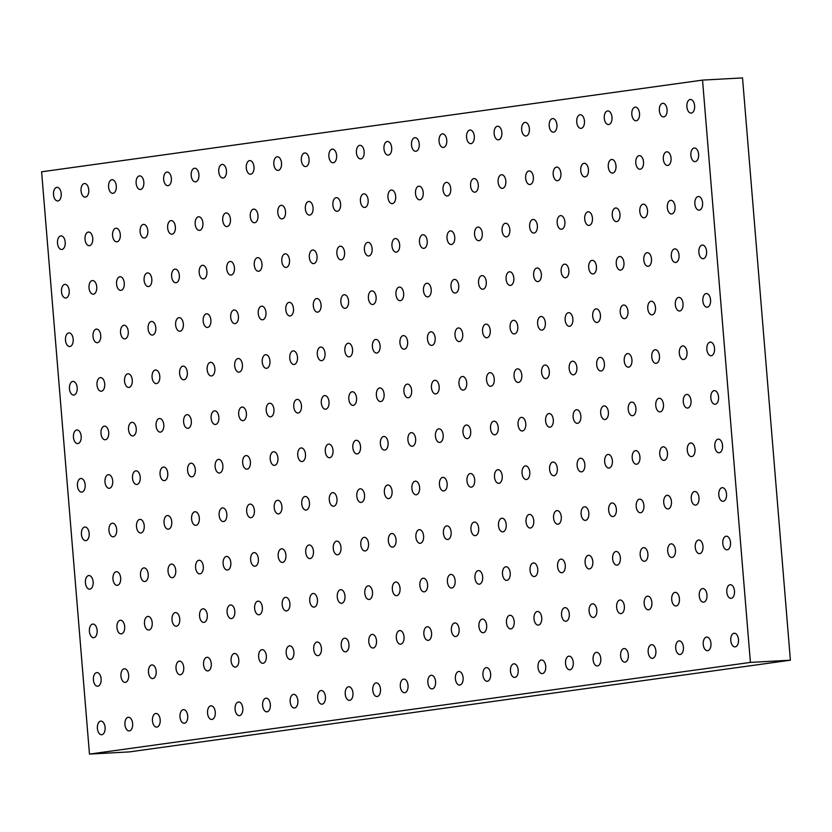 <?xml version="1.0" encoding="UTF-8"?>
<svg xmlns="http://www.w3.org/2000/svg" width="832" height="832" viewBox="0 0 832 832"><rect width="100%" height="100%" fill="white"/><g stroke="black" fill="none" stroke-linecap="round" stroke-linejoin="round"><path stroke-width="1.25" d="M738.494 639.527A6.822 3.879 86.8 0 1 735.01 646.87A6.822 3.879 86.8 0 1 730.756 640.276A6.822 3.879 86.8 0 1 734.261 633.246A6.822 3.879 86.8 0 1 738.494 639.527M710.954 643.344A6.822 3.879 86.8 0 1 707.47 650.686A6.822 3.879 86.8 0 1 703.217 644.093A6.822 3.879 86.8 0 1 706.722 637.073A6.822 3.879 86.8 0 1 710.954 643.344M683.415 647.161A6.822 3.879 86.8 0 1 679.942 654.514A6.822 3.879 86.8 0 1 675.688 647.91A6.822 3.879 86.8 0 1 679.182 640.89A6.822 3.879 86.8 0 1 683.415 647.161M655.876 650.988A6.822 3.879 86.8 0 1 652.402 658.33A6.822 3.879 86.8 0 1 648.149 651.737A6.822 3.879 86.8 0 1 651.643 644.706A6.822 3.879 86.8 0 1 655.876 650.988M628.337 654.805A6.822 3.879 86.8 0 1 624.863 662.147A6.822 3.879 86.8 0 1 620.61 655.554A6.822 3.879 86.8 0 1 624.104 648.534A6.822 3.879 86.8 0 1 628.337 654.805M600.798 658.622A6.822 3.879 86.8 0 1 597.324 665.974A6.822 3.879 86.8 0 1 593.07 659.37A6.822 3.879 86.8 0 1 596.565 652.35A6.822 3.879 86.8 0 1 600.798 658.622M573.258 662.449A6.822 3.879 86.8 0 1 569.785 669.791A6.822 3.879 86.8 0 1 565.531 663.198A6.822 3.879 86.8 0 1 569.026 656.167A6.822 3.879 86.8 0 1 573.258 662.449M545.719 666.266A6.822 3.879 86.8 0 1 542.246 673.608A6.822 3.879 86.8 0 1 537.992 667.014A6.822 3.879 86.8 0 1 541.486 659.994A6.822 3.879 86.8 0 1 545.719 666.266M518.18 670.082A6.822 3.879 86.8 0 1 514.706 677.435A6.822 3.879 86.8 0 1 510.453 670.831A6.822 3.879 86.8 0 1 513.947 663.811A6.822 3.879 86.8 0 1 518.18 670.082M490.641 673.91A6.822 3.879 86.8 0 1 487.167 681.252A6.822 3.879 86.8 0 1 482.914 674.658A6.822 3.879 86.8 0 1 486.418 667.628A6.822 3.879 86.8 0 1 490.641 673.91M463.102 677.726A6.822 3.879 86.8 0 1 459.628 685.069A6.822 3.879 86.8 0 1 455.374 678.475A6.822 3.879 86.8 0 1 458.879 671.455A6.822 3.879 86.8 0 1 463.102 677.726M435.573 681.543A6.822 3.879 86.8 0 1 432.089 688.896A6.822 3.879 86.8 0 1 427.835 682.292A6.822 3.879 86.8 0 1 431.34 675.272A6.822 3.879 86.8 0 1 435.573 681.543M408.034 685.37A6.822 3.879 86.8 0 1 404.55 692.713A6.822 3.879 86.8 0 1 400.296 686.119A6.822 3.879 86.8 0 1 403.801 679.089A6.822 3.879 86.8 0 1 408.034 685.37M380.494 689.187A6.822 3.879 86.8 0 1 377.01 696.53A6.822 3.879 86.8 0 1 372.757 689.936A6.822 3.879 86.8 0 1 376.262 682.916A6.822 3.879 86.8 0 1 380.494 689.187M352.955 693.004A6.822 3.879 86.8 0 1 349.471 700.357A6.822 3.879 86.8 0 1 345.218 693.753A6.822 3.879 86.8 0 1 348.722 686.733A6.822 3.879 86.8 0 1 352.955 693.004M325.416 696.831A6.822 3.879 86.8 0 1 321.932 704.174A6.822 3.879 86.8 0 1 317.678 697.58A6.822 3.879 86.8 0 1 321.183 690.55A6.822 3.879 86.8 0 1 325.416 696.831M297.877 700.648A6.822 3.879 86.8 0 1 294.393 707.99A6.822 3.879 86.8 0 1 290.139 701.397A6.822 3.879 86.8 0 1 293.644 694.377A6.822 3.879 86.8 0 1 297.877 700.648M270.338 704.465A6.822 3.879 86.8 0 1 266.854 711.818A6.822 3.879 86.8 0 1 262.6 705.214A6.822 3.879 86.8 0 1 266.105 698.194A6.822 3.879 86.8 0 1 270.338 704.465M242.798 708.292A6.822 3.879 86.8 0 1 239.314 715.634A6.822 3.879 86.8 0 1 235.061 709.041A6.822 3.879 86.8 0 1 238.566 702.01A6.822 3.879 86.8 0 1 242.798 708.292M215.259 712.109A6.822 3.879 86.8 0 1 211.775 719.451A6.822 3.879 86.8 0 1 207.522 712.858A6.822 3.879 86.8 0 1 211.026 705.827A6.822 3.879 86.8 0 1 215.259 712.109M187.72 715.926A6.822 3.879 86.8 0 1 184.236 723.278A6.822 3.879 86.8 0 1 179.982 716.674A6.822 3.879 86.8 0 1 183.487 709.654A6.822 3.879 86.8 0 1 187.72 715.926M160.181 719.753A6.822 3.879 86.8 0 1 156.697 727.095A6.822 3.879 86.8 0 1 152.443 720.502A6.822 3.879 86.8 0 1 155.948 713.471A6.822 3.879 86.8 0 1 160.181 719.753M132.642 723.57A6.822 3.879 86.8 0 1 129.168 730.912A6.822 3.879 86.8 0 1 124.914 724.318A6.822 3.879 86.8 0 1 128.409 717.288A6.822 3.879 86.8 0 1 132.642 723.57M105.102 727.386A6.822 3.879 86.8 0 1 101.629 734.739A6.822 3.879 86.8 0 1 97.375 728.135A6.822 3.879 86.8 0 1 100.87 721.115A6.822 3.879 86.8 0 1 105.102 727.386M734.5 591.001A6.822 3.879 86.8 0 1 731.026 598.343A6.822 3.879 86.8 0 1 726.773 591.75A6.822 3.879 86.8 0 1 730.267 584.719A6.822 3.879 86.8 0 1 734.5 591.001M706.961 594.818A6.822 3.879 86.8 0 1 703.487 602.17A6.822 3.879 86.8 0 1 699.234 595.566A6.822 3.879 86.8 0 1 702.738 588.546A6.822 3.879 86.8 0 1 706.961 594.818M679.422 598.645A6.822 3.879 86.8 0 1 675.948 605.987A6.822 3.879 86.8 0 1 671.694 599.394A6.822 3.879 86.8 0 1 675.199 592.363A6.822 3.879 86.8 0 1 679.422 598.645M651.893 602.462A6.822 3.879 86.8 0 1 648.409 609.804A6.822 3.879 86.8 0 1 644.155 603.21A6.822 3.879 86.8 0 1 647.66 596.18A6.822 3.879 86.8 0 1 651.893 602.462M624.354 606.278A6.822 3.879 86.8 0 1 620.87 613.631A6.822 3.879 86.8 0 1 616.616 607.027A6.822 3.879 86.8 0 1 620.121 600.007A6.822 3.879 86.8 0 1 624.354 606.278M596.814 610.106A6.822 3.879 86.8 0 1 593.33 617.448A6.822 3.879 86.8 0 1 589.077 610.854A6.822 3.879 86.8 0 1 592.582 603.824A6.822 3.879 86.8 0 1 596.814 610.106M569.275 613.922A6.822 3.879 86.8 0 1 565.791 621.265A6.822 3.879 86.8 0 1 561.538 614.671A6.822 3.879 86.8 0 1 565.042 607.641A6.822 3.879 86.8 0 1 569.275 613.922M541.736 617.739A6.822 3.879 86.8 0 1 538.252 625.092A6.822 3.879 86.8 0 1 533.998 618.488A6.822 3.879 86.8 0 1 537.503 611.468A6.822 3.879 86.8 0 1 541.736 617.739M514.197 621.566A6.822 3.879 86.8 0 1 510.713 628.909A6.822 3.879 86.8 0 1 506.459 622.315A6.822 3.879 86.8 0 1 509.964 615.285A6.822 3.879 86.8 0 1 514.197 621.566M486.658 625.383A6.822 3.879 86.8 0 1 483.174 632.726A6.822 3.879 86.8 0 1 478.92 626.132A6.822 3.879 86.8 0 1 482.425 619.102A6.822 3.879 86.8 0 1 486.658 625.383M459.118 629.2A6.822 3.879 86.8 0 1 455.634 636.553A6.822 3.879 86.8 0 1 451.381 629.949A6.822 3.879 86.8 0 1 454.886 622.929A6.822 3.879 86.8 0 1 459.118 629.2M431.579 633.027A6.822 3.879 86.8 0 1 428.095 640.37A6.822 3.879 86.8 0 1 423.842 633.776A6.822 3.879 86.8 0 1 427.346 626.746A6.822 3.879 86.8 0 1 431.579 633.027M404.04 636.844A6.822 3.879 86.8 0 1 400.556 644.186A6.822 3.879 86.8 0 1 396.302 637.593A6.822 3.879 86.8 0 1 399.807 630.562A6.822 3.879 86.8 0 1 404.04 636.844M376.501 640.661A6.822 3.879 86.8 0 1 373.017 648.014A6.822 3.879 86.8 0 1 368.763 641.41A6.822 3.879 86.8 0 1 372.268 634.39A6.822 3.879 86.8 0 1 376.501 640.661M348.962 644.478A6.822 3.879 86.8 0 1 345.488 651.83A6.822 3.879 86.8 0 1 341.234 645.237A6.822 3.879 86.8 0 1 344.729 638.206A6.822 3.879 86.8 0 1 348.962 644.478M321.422 648.305A6.822 3.879 86.8 0 1 317.949 655.647A6.822 3.879 86.8 0 1 313.695 649.054A6.822 3.879 86.8 0 1 317.19 642.023A6.822 3.879 86.8 0 1 321.422 648.305M293.883 652.122A6.822 3.879 86.8 0 1 290.41 659.464A6.822 3.879 86.8 0 1 286.156 652.87A6.822 3.879 86.8 0 1 289.65 645.85A6.822 3.879 86.8 0 1 293.883 652.122M266.344 655.938A6.822 3.879 86.8 0 1 262.87 663.291A6.822 3.879 86.8 0 1 258.617 656.687A6.822 3.879 86.8 0 1 262.111 649.667A6.822 3.879 86.8 0 1 266.344 655.938M238.805 659.766A6.822 3.879 86.8 0 1 235.331 667.108A6.822 3.879 86.8 0 1 231.078 660.514A6.822 3.879 86.8 0 1 234.572 653.484A6.822 3.879 86.8 0 1 238.805 659.766M211.266 663.582A6.822 3.879 86.8 0 1 207.792 670.925A6.822 3.879 86.8 0 1 203.538 664.331A6.822 3.879 86.8 0 1 207.033 657.311A6.822 3.879 86.8 0 1 211.266 663.582M183.726 667.399A6.822 3.879 86.8 0 1 180.253 674.752A6.822 3.879 86.8 0 1 175.999 668.148A6.822 3.879 86.8 0 1 179.494 661.128A6.822 3.879 86.8 0 1 183.726 667.399M156.187 671.226A6.822 3.879 86.8 0 1 152.714 678.569A6.822 3.879 86.8 0 1 148.46 671.975A6.822 3.879 86.8 0 1 151.965 664.945A6.822 3.879 86.8 0 1 156.187 671.226M128.648 675.043A6.822 3.879 86.8 0 1 125.174 682.386A6.822 3.879 86.8 0 1 120.921 675.792A6.822 3.879 86.8 0 1 124.426 668.772A6.822 3.879 86.8 0 1 128.648 675.043M101.119 678.86A6.822 3.879 86.8 0 1 97.635 686.213A6.822 3.879 86.8 0 1 93.382 679.609A6.822 3.879 86.8 0 1 96.886 672.589A6.822 3.879 86.8 0 1 101.119 678.86M730.517 542.474A6.822 3.879 86.8 0 1 727.033 549.817A6.822 3.879 86.8 0 1 722.779 543.223A6.822 3.879 86.8 0 1 726.284 536.203A6.822 3.879 86.8 0 1 730.517 542.474M702.978 546.291A6.822 3.879 86.8 0 1 699.494 553.644A6.822 3.879 86.8 0 1 695.24 547.04A6.822 3.879 86.8 0 1 698.745 540.02A6.822 3.879 86.8 0 1 702.978 546.291M675.438 550.118A6.822 3.879 86.8 0 1 671.954 557.461A6.822 3.879 86.8 0 1 667.701 550.867A6.822 3.879 86.8 0 1 671.206 543.837A6.822 3.879 86.8 0 1 675.438 550.118M647.899 553.935A6.822 3.879 86.8 0 1 644.415 561.278A6.822 3.879 86.8 0 1 640.162 554.684A6.822 3.879 86.8 0 1 643.666 547.664A6.822 3.879 86.8 0 1 647.899 553.935M620.36 557.752A6.822 3.879 86.8 0 1 616.876 565.105A6.822 3.879 86.8 0 1 612.622 558.501A6.822 3.879 86.8 0 1 616.127 551.481A6.822 3.879 86.8 0 1 620.36 557.752M592.821 561.579A6.822 3.879 86.8 0 1 589.337 568.922A6.822 3.879 86.8 0 1 585.083 562.328A6.822 3.879 86.8 0 1 588.588 555.298A6.822 3.879 86.8 0 1 592.821 561.579M565.282 565.396A6.822 3.879 86.8 0 1 561.808 572.738A6.822 3.879 86.8 0 1 557.554 566.145A6.822 3.879 86.8 0 1 561.049 559.125A6.822 3.879 86.8 0 1 565.282 565.396M537.742 569.213A6.822 3.879 86.8 0 1 534.269 576.566A6.822 3.879 86.8 0 1 530.015 569.962A6.822 3.879 86.8 0 1 533.51 562.942A6.822 3.879 86.8 0 1 537.742 569.213M510.203 573.04A6.822 3.879 86.8 0 1 506.73 580.382A6.822 3.879 86.8 0 1 502.476 573.789A6.822 3.879 86.8 0 1 505.97 566.758A6.822 3.879 86.8 0 1 510.203 573.04M482.664 576.857A6.822 3.879 86.8 0 1 479.19 584.199A6.822 3.879 86.8 0 1 474.937 577.606A6.822 3.879 86.8 0 1 478.431 570.586A6.822 3.879 86.8 0 1 482.664 576.857M455.125 580.674A6.822 3.879 86.8 0 1 451.651 588.026A6.822 3.879 86.8 0 1 447.398 581.422A6.822 3.879 86.8 0 1 450.892 574.402A6.822 3.879 86.8 0 1 455.125 580.674M427.586 584.501A6.822 3.879 86.8 0 1 424.112 591.843A6.822 3.879 86.8 0 1 419.858 585.25A6.822 3.879 86.8 0 1 423.353 578.219A6.822 3.879 86.8 0 1 427.586 584.501M400.046 588.318A6.822 3.879 86.8 0 1 396.573 595.66A6.822 3.879 86.8 0 1 392.319 589.066A6.822 3.879 86.8 0 1 395.814 582.036A6.822 3.879 86.8 0 1 400.046 588.318M372.507 592.134A6.822 3.879 86.8 0 1 369.034 599.487A6.822 3.879 86.8 0 1 364.78 592.883A6.822 3.879 86.8 0 1 368.285 585.863A6.822 3.879 86.8 0 1 372.507 592.134M344.968 595.962A6.822 3.879 86.8 0 1 341.494 603.304A6.822 3.879 86.8 0 1 337.241 596.71A6.822 3.879 86.8 0 1 340.746 589.68A6.822 3.879 86.8 0 1 344.968 595.962M317.439 599.778A6.822 3.879 86.8 0 1 313.955 607.121A6.822 3.879 86.8 0 1 309.702 600.527A6.822 3.879 86.8 0 1 313.206 593.497A6.822 3.879 86.8 0 1 317.439 599.778M289.9 603.595A6.822 3.879 86.8 0 1 286.416 610.948A6.822 3.879 86.8 0 1 282.162 604.344A6.822 3.879 86.8 0 1 285.667 597.324A6.822 3.879 86.8 0 1 289.9 603.595M262.361 607.422A6.822 3.879 86.8 0 1 258.877 614.765A6.822 3.879 86.8 0 1 254.623 608.171A6.822 3.879 86.8 0 1 258.128 601.141A6.822 3.879 86.8 0 1 262.361 607.422M234.822 611.239A6.822 3.879 86.8 0 1 231.338 618.582A6.822 3.879 86.8 0 1 227.084 611.988A6.822 3.879 86.8 0 1 230.589 604.958A6.822 3.879 86.8 0 1 234.822 611.239M207.282 615.056A6.822 3.879 86.8 0 1 203.798 622.409A6.822 3.879 86.8 0 1 199.545 615.805A6.822 3.879 86.8 0 1 203.05 608.785A6.822 3.879 86.8 0 1 207.282 615.056M179.743 618.883A6.822 3.879 86.8 0 1 176.259 626.226A6.822 3.879 86.8 0 1 172.006 619.632A6.822 3.879 86.8 0 1 175.51 612.602A6.822 3.879 86.8 0 1 179.743 618.883M152.204 622.7A6.822 3.879 86.8 0 1 148.72 630.042A6.822 3.879 86.8 0 1 144.466 623.449A6.822 3.879 86.8 0 1 147.971 616.418A6.822 3.879 86.8 0 1 152.204 622.7M124.665 626.517A6.822 3.879 86.8 0 1 121.181 633.87A6.822 3.879 86.8 0 1 116.927 627.266A6.822 3.879 86.8 0 1 120.432 620.246A6.822 3.879 86.8 0 1 124.665 626.517M97.126 630.344A6.822 3.879 86.8 0 1 93.642 637.686A6.822 3.879 86.8 0 1 89.388 631.093A6.822 3.879 86.8 0 1 92.893 624.062A6.822 3.879 86.8 0 1 97.126 630.344M726.523 493.948A6.822 3.879 86.8 0 1 723.05 501.301A6.822 3.879 86.8 0 1 718.796 494.697A6.822 3.879 86.8 0 1 722.29 487.677A6.822 3.879 86.8 0 1 726.523 493.948M698.984 497.775A6.822 3.879 86.8 0 1 695.51 505.118A6.822 3.879 86.8 0 1 691.257 498.524A6.822 3.879 86.8 0 1 694.751 491.494A6.822 3.879 86.8 0 1 698.984 497.775M671.445 501.592A6.822 3.879 86.8 0 1 667.971 508.934A6.822 3.879 86.8 0 1 663.718 502.341A6.822 3.879 86.8 0 1 667.212 495.31A6.822 3.879 86.8 0 1 671.445 501.592M643.906 505.409A6.822 3.879 86.8 0 1 640.432 512.762A6.822 3.879 86.8 0 1 636.178 506.158A6.822 3.879 86.8 0 1 639.673 499.138A6.822 3.879 86.8 0 1 643.906 505.409M616.366 509.236A6.822 3.879 86.8 0 1 612.893 516.578A6.822 3.879 86.8 0 1 608.639 509.985A6.822 3.879 86.8 0 1 612.134 502.954A6.822 3.879 86.8 0 1 616.366 509.236M588.827 513.053A6.822 3.879 86.8 0 1 585.354 520.395A6.822 3.879 86.8 0 1 581.1 513.802A6.822 3.879 86.8 0 1 584.605 506.771A6.822 3.879 86.8 0 1 588.827 513.053M561.288 516.87A6.822 3.879 86.8 0 1 557.814 524.222A6.822 3.879 86.8 0 1 553.561 517.618A6.822 3.879 86.8 0 1 557.066 510.598A6.822 3.879 86.8 0 1 561.288 516.87M533.759 520.686A6.822 3.879 86.8 0 1 530.275 528.039A6.822 3.879 86.8 0 1 526.022 521.446A6.822 3.879 86.8 0 1 529.526 514.415A6.822 3.879 86.8 0 1 533.759 520.686M506.22 524.514A6.822 3.879 86.8 0 1 502.736 531.856A6.822 3.879 86.8 0 1 498.482 525.262A6.822 3.879 86.8 0 1 501.987 518.232A6.822 3.879 86.8 0 1 506.22 524.514M478.681 528.33A6.822 3.879 86.8 0 1 475.197 535.673A6.822 3.879 86.8 0 1 470.943 529.079A6.822 3.879 86.8 0 1 474.448 522.059A6.822 3.879 86.8 0 1 478.681 528.33M451.142 532.147A6.822 3.879 86.8 0 1 447.658 539.5A6.822 3.879 86.8 0 1 443.404 532.896A6.822 3.879 86.8 0 1 446.909 525.876A6.822 3.879 86.8 0 1 451.142 532.147M423.602 535.974A6.822 3.879 86.8 0 1 420.118 543.317A6.822 3.879 86.8 0 1 415.865 536.723A6.822 3.879 86.8 0 1 419.37 529.693A6.822 3.879 86.8 0 1 423.602 535.974M396.063 539.791A6.822 3.879 86.8 0 1 392.579 547.134A6.822 3.879 86.8 0 1 388.326 540.54A6.822 3.879 86.8 0 1 391.83 533.52A6.822 3.879 86.8 0 1 396.063 539.791M368.524 543.608A6.822 3.879 86.8 0 1 365.04 550.961A6.822 3.879 86.8 0 1 360.786 544.357A6.822 3.879 86.8 0 1 364.291 537.337A6.822 3.879 86.8 0 1 368.524 543.608M340.985 547.435A6.822 3.879 86.8 0 1 337.501 554.778A6.822 3.879 86.8 0 1 333.247 548.184A6.822 3.879 86.8 0 1 336.752 541.154A6.822 3.879 86.8 0 1 340.985 547.435M313.446 551.252A6.822 3.879 86.8 0 1 309.962 558.594A6.822 3.879 86.8 0 1 305.708 552.001A6.822 3.879 86.8 0 1 309.213 544.981A6.822 3.879 86.8 0 1 313.446 551.252M285.906 555.069A6.822 3.879 86.8 0 1 282.422 562.422A6.822 3.879 86.8 0 1 278.169 555.818A6.822 3.879 86.8 0 1 281.674 548.798A6.822 3.879 86.8 0 1 285.906 555.069M258.367 558.896A6.822 3.879 86.8 0 1 254.883 566.238A6.822 3.879 86.8 0 1 250.63 559.645A6.822 3.879 86.8 0 1 254.134 552.614A6.822 3.879 86.8 0 1 258.367 558.896M230.828 562.713A6.822 3.879 86.8 0 1 227.354 570.055A6.822 3.879 86.8 0 1 223.101 563.462A6.822 3.879 86.8 0 1 226.595 556.442A6.822 3.879 86.8 0 1 230.828 562.713M203.289 566.53A6.822 3.879 86.8 0 1 199.815 573.882A6.822 3.879 86.8 0 1 195.562 567.278A6.822 3.879 86.8 0 1 199.056 560.258A6.822 3.879 86.8 0 1 203.289 566.53M175.75 570.357A6.822 3.879 86.8 0 1 172.276 577.699A6.822 3.879 86.8 0 1 168.022 571.106A6.822 3.879 86.8 0 1 171.517 564.075A6.822 3.879 86.8 0 1 175.75 570.357M148.21 574.174A6.822 3.879 86.8 0 1 144.737 581.516A6.822 3.879 86.8 0 1 140.483 574.922A6.822 3.879 86.8 0 1 143.978 567.902A6.822 3.879 86.8 0 1 148.21 574.174M120.671 577.99A6.822 3.879 86.8 0 1 117.198 585.343A6.822 3.879 86.8 0 1 112.944 578.739A6.822 3.879 86.8 0 1 116.438 571.719A6.822 3.879 86.8 0 1 120.671 577.99M93.132 581.818A6.822 3.879 86.8 0 1 89.658 589.16A6.822 3.879 86.8 0 1 85.405 582.566A6.822 3.879 86.8 0 1 88.899 575.536A6.822 3.879 86.8 0 1 93.132 581.818M722.54 445.422A6.822 3.879 86.8 0 1 719.056 452.774A6.822 3.879 86.8 0 1 714.802 446.17A6.822 3.879 86.8 0 1 718.307 439.15A6.822 3.879 86.8 0 1 722.54 445.422M695.001 449.249A6.822 3.879 86.8 0 1 691.517 456.591A6.822 3.879 86.8 0 1 687.263 449.998A6.822 3.879 86.8 0 1 690.768 442.967A6.822 3.879 86.8 0 1 695.001 449.249M667.462 453.066A6.822 3.879 86.8 0 1 663.978 460.408A6.822 3.879 86.8 0 1 659.724 453.814A6.822 3.879 86.8 0 1 663.229 446.794A6.822 3.879 86.8 0 1 667.462 453.066M639.922 456.882A6.822 3.879 86.8 0 1 636.438 464.235A6.822 3.879 86.8 0 1 632.185 457.631A6.822 3.879 86.8 0 1 635.69 450.611A6.822 3.879 86.8 0 1 639.922 456.882M612.383 460.71A6.822 3.879 86.8 0 1 608.899 468.052A6.822 3.879 86.8 0 1 604.646 461.458A6.822 3.879 86.8 0 1 608.15 454.428A6.822 3.879 86.8 0 1 612.383 460.71M584.844 464.526A6.822 3.879 86.8 0 1 581.36 471.869A6.822 3.879 86.8 0 1 577.106 465.275A6.822 3.879 86.8 0 1 580.611 458.245A6.822 3.879 86.8 0 1 584.844 464.526M557.305 468.343A6.822 3.879 86.8 0 1 553.821 475.696A6.822 3.879 86.8 0 1 549.567 469.092A6.822 3.879 86.8 0 1 553.072 462.072A6.822 3.879 86.8 0 1 557.305 468.343M529.766 472.17A6.822 3.879 86.8 0 1 526.282 479.513A6.822 3.879 86.8 0 1 522.028 472.919A6.822 3.879 86.8 0 1 525.533 465.889A6.822 3.879 86.8 0 1 529.766 472.17M502.226 475.987A6.822 3.879 86.8 0 1 498.742 483.33A6.822 3.879 86.8 0 1 494.489 476.736A6.822 3.879 86.8 0 1 497.994 469.706A6.822 3.879 86.8 0 1 502.226 475.987M474.687 479.804A6.822 3.879 86.8 0 1 471.203 487.157A6.822 3.879 86.8 0 1 466.95 480.553A6.822 3.879 86.8 0 1 470.454 473.533A6.822 3.879 86.8 0 1 474.687 479.804M447.148 483.631A6.822 3.879 86.8 0 1 443.674 490.974A6.822 3.879 86.8 0 1 439.421 484.38A6.822 3.879 86.8 0 1 442.915 477.35A6.822 3.879 86.8 0 1 447.148 483.631M419.609 487.448A6.822 3.879 86.8 0 1 416.135 494.79A6.822 3.879 86.8 0 1 411.882 488.197A6.822 3.879 86.8 0 1 415.376 481.166A6.822 3.879 86.8 0 1 419.609 487.448M392.07 491.265A6.822 3.879 86.8 0 1 388.596 498.618A6.822 3.879 86.8 0 1 384.342 492.014A6.822 3.879 86.8 0 1 387.837 484.994A6.822 3.879 86.8 0 1 392.07 491.265M364.53 495.092A6.822 3.879 86.8 0 1 361.057 502.434A6.822 3.879 86.8 0 1 356.803 495.841A6.822 3.879 86.8 0 1 360.298 488.81A6.822 3.879 86.8 0 1 364.53 495.092M336.991 498.909A6.822 3.879 86.8 0 1 333.518 506.251A6.822 3.879 86.8 0 1 329.264 499.658A6.822 3.879 86.8 0 1 332.758 492.627A6.822 3.879 86.8 0 1 336.991 498.909M309.452 502.726A6.822 3.879 86.8 0 1 305.978 510.078A6.822 3.879 86.8 0 1 301.725 503.474A6.822 3.879 86.8 0 1 305.219 496.454A6.822 3.879 86.8 0 1 309.452 502.726M281.913 506.553A6.822 3.879 86.8 0 1 278.439 513.895A6.822 3.879 86.8 0 1 274.186 507.302A6.822 3.879 86.8 0 1 277.68 500.271A6.822 3.879 86.8 0 1 281.913 506.553M254.374 510.37A6.822 3.879 86.8 0 1 250.9 517.712A6.822 3.879 86.8 0 1 246.646 511.118A6.822 3.879 86.8 0 1 250.151 504.088A6.822 3.879 86.8 0 1 254.374 510.37M226.834 514.186A6.822 3.879 86.8 0 1 223.361 521.539A6.822 3.879 86.8 0 1 219.107 514.935A6.822 3.879 86.8 0 1 222.612 507.915A6.822 3.879 86.8 0 1 226.834 514.186M199.306 518.014A6.822 3.879 86.8 0 1 195.822 525.356A6.822 3.879 86.8 0 1 191.568 518.762A6.822 3.879 86.8 0 1 195.073 511.732A6.822 3.879 86.8 0 1 199.306 518.014M171.766 521.83A6.822 3.879 86.8 0 1 168.282 529.173A6.822 3.879 86.8 0 1 164.029 522.579A6.822 3.879 86.8 0 1 167.534 515.549A6.822 3.879 86.8 0 1 171.766 521.83M144.227 525.647A6.822 3.879 86.8 0 1 140.743 533A6.822 3.879 86.8 0 1 136.49 526.396A6.822 3.879 86.8 0 1 139.994 519.376A6.822 3.879 86.8 0 1 144.227 525.647M116.688 529.474A6.822 3.879 86.8 0 1 113.204 536.817A6.822 3.879 86.8 0 1 108.95 530.223A6.822 3.879 86.8 0 1 112.455 523.193A6.822 3.879 86.8 0 1 116.688 529.474M89.149 533.291A6.822 3.879 86.8 0 1 85.665 540.634A6.822 3.879 86.8 0 1 81.411 534.04A6.822 3.879 86.8 0 1 84.916 527.01A6.822 3.879 86.8 0 1 89.149 533.291M718.546 396.895A6.822 3.879 86.8 0 1 715.062 404.248A6.822 3.879 86.8 0 1 710.809 397.654A6.822 3.879 86.8 0 1 714.314 390.624A6.822 3.879 86.8 0 1 718.546 396.895M691.007 400.722A6.822 3.879 86.8 0 1 687.523 408.065A6.822 3.879 86.8 0 1 683.27 401.471A6.822 3.879 86.8 0 1 686.774 394.441A6.822 3.879 86.8 0 1 691.007 400.722M663.468 404.539A6.822 3.879 86.8 0 1 659.994 411.882A6.822 3.879 86.8 0 1 655.741 405.288A6.822 3.879 86.8 0 1 659.235 398.268A6.822 3.879 86.8 0 1 663.468 404.539M635.929 408.356A6.822 3.879 86.8 0 1 632.455 415.709A6.822 3.879 86.8 0 1 628.202 409.105A6.822 3.879 86.8 0 1 631.696 402.085A6.822 3.879 86.8 0 1 635.929 408.356M608.39 412.183A6.822 3.879 86.8 0 1 604.916 419.526A6.822 3.879 86.8 0 1 600.662 412.932A6.822 3.879 86.8 0 1 604.157 405.902A6.822 3.879 86.8 0 1 608.39 412.183M580.85 416A6.822 3.879 86.8 0 1 577.377 423.342A6.822 3.879 86.8 0 1 573.123 416.749A6.822 3.879 86.8 0 1 576.618 409.729A6.822 3.879 86.8 0 1 580.85 416M553.311 419.817A6.822 3.879 86.8 0 1 549.838 427.17A6.822 3.879 86.8 0 1 545.584 420.566A6.822 3.879 86.8 0 1 549.078 413.546A6.822 3.879 86.8 0 1 553.311 419.817M525.772 423.644A6.822 3.879 86.8 0 1 522.298 430.986A6.822 3.879 86.8 0 1 518.045 424.393A6.822 3.879 86.8 0 1 521.539 417.362A6.822 3.879 86.8 0 1 525.772 423.644M498.233 427.461A6.822 3.879 86.8 0 1 494.759 434.803A6.822 3.879 86.8 0 1 490.506 428.21A6.822 3.879 86.8 0 1 494 421.19A6.822 3.879 86.8 0 1 498.233 427.461M470.694 431.278A6.822 3.879 86.8 0 1 467.22 438.63A6.822 3.879 86.8 0 1 462.966 432.026A6.822 3.879 86.8 0 1 466.471 425.006A6.822 3.879 86.8 0 1 470.694 431.278M443.154 435.105A6.822 3.879 86.8 0 1 439.681 442.447A6.822 3.879 86.8 0 1 435.427 435.854A6.822 3.879 86.8 0 1 438.932 428.823A6.822 3.879 86.8 0 1 443.154 435.105M415.626 438.922A6.822 3.879 86.8 0 1 412.142 446.264A6.822 3.879 86.8 0 1 407.888 439.67A6.822 3.879 86.8 0 1 411.393 432.65A6.822 3.879 86.8 0 1 415.626 438.922M388.086 442.738A6.822 3.879 86.8 0 1 384.602 450.091A6.822 3.879 86.8 0 1 380.349 443.487A6.822 3.879 86.8 0 1 383.854 436.467A6.822 3.879 86.8 0 1 388.086 442.738M360.547 446.566A6.822 3.879 86.8 0 1 357.063 453.908A6.822 3.879 86.8 0 1 352.81 447.314A6.822 3.879 86.8 0 1 356.314 440.284A6.822 3.879 86.8 0 1 360.547 446.566M333.008 450.382A6.822 3.879 86.8 0 1 329.524 457.725A6.822 3.879 86.8 0 1 325.27 451.131A6.822 3.879 86.8 0 1 328.775 444.111A6.822 3.879 86.8 0 1 333.008 450.382M305.469 454.199A6.822 3.879 86.8 0 1 301.985 461.552A6.822 3.879 86.8 0 1 297.731 454.948A6.822 3.879 86.8 0 1 301.236 447.928A6.822 3.879 86.8 0 1 305.469 454.199M277.93 458.026A6.822 3.879 86.8 0 1 274.446 465.369A6.822 3.879 86.8 0 1 270.192 458.775A6.822 3.879 86.8 0 1 273.697 451.745A6.822 3.879 86.8 0 1 277.93 458.026M250.39 461.843A6.822 3.879 86.8 0 1 246.906 469.186A6.822 3.879 86.8 0 1 242.653 462.592A6.822 3.879 86.8 0 1 246.158 455.572A6.822 3.879 86.8 0 1 250.39 461.843M222.851 465.66A6.822 3.879 86.8 0 1 219.367 473.013A6.822 3.879 86.8 0 1 215.114 466.409A6.822 3.879 86.8 0 1 218.618 459.389A6.822 3.879 86.8 0 1 222.851 465.66M195.312 469.487A6.822 3.879 86.8 0 1 191.828 476.83A6.822 3.879 86.8 0 1 187.574 470.236A6.822 3.879 86.8 0 1 191.079 463.206A6.822 3.879 86.8 0 1 195.312 469.487M167.773 473.304A6.822 3.879 86.8 0 1 164.289 480.646A6.822 3.879 86.8 0 1 160.035 474.053A6.822 3.879 86.8 0 1 163.54 467.033A6.822 3.879 86.8 0 1 167.773 473.304M140.234 477.121A6.822 3.879 86.8 0 1 136.75 484.474A6.822 3.879 86.8 0 1 132.496 477.87A6.822 3.879 86.8 0 1 136.001 470.85A6.822 3.879 86.8 0 1 140.234 477.121M112.694 480.948A6.822 3.879 86.8 0 1 109.221 488.29A6.822 3.879 86.8 0 1 104.967 481.697A6.822 3.879 86.8 0 1 108.462 474.666A6.822 3.879 86.8 0 1 112.694 480.948M85.155 484.765A6.822 3.879 86.8 0 1 81.682 492.107A6.822 3.879 86.8 0 1 77.428 485.514A6.822 3.879 86.8 0 1 80.922 478.483A6.822 3.879 86.8 0 1 85.155 484.765M714.553 348.379A6.822 3.879 86.8 0 1 711.079 355.722A6.822 3.879 86.8 0 1 706.826 349.128A6.822 3.879 86.8 0 1 710.32 342.098A6.822 3.879 86.8 0 1 714.553 348.379M687.014 352.196A6.822 3.879 86.8 0 1 683.54 359.538A6.822 3.879 86.8 0 1 679.286 352.945A6.822 3.879 86.8 0 1 682.781 345.914A6.822 3.879 86.8 0 1 687.014 352.196M659.474 356.013A6.822 3.879 86.8 0 1 656.001 363.366A6.822 3.879 86.8 0 1 651.747 356.762A6.822 3.879 86.8 0 1 655.252 349.742A6.822 3.879 86.8 0 1 659.474 356.013M631.935 359.84A6.822 3.879 86.8 0 1 628.462 367.182A6.822 3.879 86.8 0 1 624.208 360.589A6.822 3.879 86.8 0 1 627.713 353.558A6.822 3.879 86.8 0 1 631.935 359.84M604.406 363.657A6.822 3.879 86.8 0 1 600.922 370.999A6.822 3.879 86.8 0 1 596.669 364.406A6.822 3.879 86.8 0 1 600.174 357.375A6.822 3.879 86.8 0 1 604.406 363.657M576.867 367.474A6.822 3.879 86.8 0 1 573.383 374.826A6.822 3.879 86.8 0 1 569.13 368.222A6.822 3.879 86.8 0 1 572.634 361.202A6.822 3.879 86.8 0 1 576.867 367.474M549.328 371.301A6.822 3.879 86.8 0 1 545.844 378.643A6.822 3.879 86.8 0 1 541.59 372.05A6.822 3.879 86.8 0 1 545.095 365.019A6.822 3.879 86.8 0 1 549.328 371.301M521.789 375.118A6.822 3.879 86.8 0 1 518.305 382.46A6.822 3.879 86.8 0 1 514.051 375.866A6.822 3.879 86.8 0 1 517.556 368.836A6.822 3.879 86.8 0 1 521.789 375.118M494.25 378.934A6.822 3.879 86.8 0 1 490.766 386.287A6.822 3.879 86.8 0 1 486.512 379.683A6.822 3.879 86.8 0 1 490.017 372.663A6.822 3.879 86.8 0 1 494.25 378.934M466.71 382.762A6.822 3.879 86.8 0 1 463.226 390.104A6.822 3.879 86.8 0 1 458.973 383.51A6.822 3.879 86.8 0 1 462.478 376.48A6.822 3.879 86.8 0 1 466.71 382.762M439.171 386.578A6.822 3.879 86.8 0 1 435.687 393.921A6.822 3.879 86.8 0 1 431.434 387.327A6.822 3.879 86.8 0 1 434.938 380.297A6.822 3.879 86.8 0 1 439.171 386.578M411.632 390.395A6.822 3.879 86.8 0 1 408.148 397.748A6.822 3.879 86.8 0 1 403.894 391.144A6.822 3.879 86.8 0 1 407.399 384.124A6.822 3.879 86.8 0 1 411.632 390.395M384.093 394.222A6.822 3.879 86.8 0 1 380.609 401.565A6.822 3.879 86.8 0 1 376.355 394.971A6.822 3.879 86.8 0 1 379.86 387.941A6.822 3.879 86.8 0 1 384.093 394.222M356.554 398.039A6.822 3.879 86.8 0 1 353.07 405.382A6.822 3.879 86.8 0 1 348.816 398.788A6.822 3.879 86.8 0 1 352.321 391.758A6.822 3.879 86.8 0 1 356.554 398.039M329.014 401.856A6.822 3.879 86.8 0 1 325.541 409.209A6.822 3.879 86.8 0 1 321.287 402.605A6.822 3.879 86.8 0 1 324.782 395.585A6.822 3.879 86.8 0 1 329.014 401.856M301.475 405.683A6.822 3.879 86.8 0 1 298.002 413.026A6.822 3.879 86.8 0 1 293.748 406.432A6.822 3.879 86.8 0 1 297.242 399.402A6.822 3.879 86.8 0 1 301.475 405.683M273.936 409.5A6.822 3.879 86.8 0 1 270.462 416.842A6.822 3.879 86.8 0 1 266.209 410.249A6.822 3.879 86.8 0 1 269.703 403.218A6.822 3.879 86.8 0 1 273.936 409.5M246.397 413.317A6.822 3.879 86.8 0 1 242.923 420.67A6.822 3.879 86.8 0 1 238.67 414.066A6.822 3.879 86.8 0 1 242.164 407.046A6.822 3.879 86.8 0 1 246.397 413.317M218.858 417.134A6.822 3.879 86.8 0 1 215.384 424.486A6.822 3.879 86.8 0 1 211.13 417.893A6.822 3.879 86.8 0 1 214.625 410.862A6.822 3.879 86.8 0 1 218.858 417.134M191.318 420.961A6.822 3.879 86.8 0 1 187.845 428.303A6.822 3.879 86.8 0 1 183.591 421.71A6.822 3.879 86.8 0 1 187.086 414.679A6.822 3.879 86.8 0 1 191.318 420.961M163.779 424.778A6.822 3.879 86.8 0 1 160.306 432.12A6.822 3.879 86.8 0 1 156.052 425.526A6.822 3.879 86.8 0 1 159.546 418.506A6.822 3.879 86.8 0 1 163.779 424.778M136.24 428.594A6.822 3.879 86.8 0 1 132.766 435.947A6.822 3.879 86.8 0 1 128.513 429.354A6.822 3.879 86.8 0 1 132.018 422.323A6.822 3.879 86.8 0 1 136.24 428.594M108.701 432.422A6.822 3.879 86.8 0 1 105.227 439.764A6.822 3.879 86.8 0 1 100.974 433.17A6.822 3.879 86.8 0 1 104.478 426.14A6.822 3.879 86.8 0 1 108.701 432.422M81.172 436.238A6.822 3.879 86.8 0 1 77.688 443.581A6.822 3.879 86.8 0 1 73.434 436.987A6.822 3.879 86.8 0 1 76.939 429.967A6.822 3.879 86.8 0 1 81.172 436.238M710.57 299.853A6.822 3.879 86.8 0 1 707.086 307.195A6.822 3.879 86.8 0 1 702.832 300.602A6.822 3.879 86.8 0 1 706.337 293.571A6.822 3.879 86.8 0 1 710.57 299.853M683.03 303.67A6.822 3.879 86.8 0 1 679.546 311.012A6.822 3.879 86.8 0 1 675.293 304.418A6.822 3.879 86.8 0 1 678.798 297.398A6.822 3.879 86.8 0 1 683.03 303.67M655.491 307.486A6.822 3.879 86.8 0 1 652.007 314.839A6.822 3.879 86.8 0 1 647.754 308.235A6.822 3.879 86.8 0 1 651.258 301.215A6.822 3.879 86.8 0 1 655.491 307.486M627.952 311.314A6.822 3.879 86.8 0 1 624.468 318.656A6.822 3.879 86.8 0 1 620.214 312.062A6.822 3.879 86.8 0 1 623.719 305.032A6.822 3.879 86.8 0 1 627.952 311.314M600.413 315.13A6.822 3.879 86.8 0 1 596.929 322.473A6.822 3.879 86.8 0 1 592.675 315.879A6.822 3.879 86.8 0 1 596.18 308.859A6.822 3.879 86.8 0 1 600.413 315.13M572.874 318.947A6.822 3.879 86.8 0 1 569.39 326.3A6.822 3.879 86.8 0 1 565.136 319.696A6.822 3.879 86.8 0 1 568.641 312.676A6.822 3.879 86.8 0 1 572.874 318.947M545.334 322.774A6.822 3.879 86.8 0 1 541.861 330.117A6.822 3.879 86.8 0 1 537.597 323.523A6.822 3.879 86.8 0 1 541.102 316.493A6.822 3.879 86.8 0 1 545.334 322.774M517.795 326.591A6.822 3.879 86.8 0 1 514.322 333.934A6.822 3.879 86.8 0 1 510.068 327.34A6.822 3.879 86.8 0 1 513.562 320.32A6.822 3.879 86.8 0 1 517.795 326.591M490.256 330.408A6.822 3.879 86.8 0 1 486.782 337.761A6.822 3.879 86.8 0 1 482.529 331.157A6.822 3.879 86.8 0 1 486.023 324.137A6.822 3.879 86.8 0 1 490.256 330.408M462.717 334.235A6.822 3.879 86.8 0 1 459.243 341.578A6.822 3.879 86.8 0 1 454.99 334.984A6.822 3.879 86.8 0 1 458.484 327.954A6.822 3.879 86.8 0 1 462.717 334.235M435.178 338.052A6.822 3.879 86.8 0 1 431.704 345.394A6.822 3.879 86.8 0 1 427.45 338.801A6.822 3.879 86.8 0 1 430.945 331.781A6.822 3.879 86.8 0 1 435.178 338.052M407.638 341.869A6.822 3.879 86.8 0 1 404.165 349.222A6.822 3.879 86.8 0 1 399.911 342.618A6.822 3.879 86.8 0 1 403.406 335.598A6.822 3.879 86.8 0 1 407.638 341.869M380.099 345.696A6.822 3.879 86.8 0 1 376.626 353.038A6.822 3.879 86.8 0 1 372.372 346.445A6.822 3.879 86.8 0 1 375.866 339.414A6.822 3.879 86.8 0 1 380.099 345.696M352.56 349.513A6.822 3.879 86.8 0 1 349.086 356.855A6.822 3.879 86.8 0 1 344.833 350.262A6.822 3.879 86.8 0 1 348.338 343.242A6.822 3.879 86.8 0 1 352.56 349.513M325.021 353.33A6.822 3.879 86.8 0 1 321.547 360.682A6.822 3.879 86.8 0 1 317.294 354.078A6.822 3.879 86.8 0 1 320.798 347.058A6.822 3.879 86.8 0 1 325.021 353.33M297.482 357.157A6.822 3.879 86.8 0 1 294.008 364.499A6.822 3.879 86.8 0 1 289.754 357.906A6.822 3.879 86.8 0 1 293.259 350.875A6.822 3.879 86.8 0 1 297.482 357.157M269.953 360.974A6.822 3.879 86.8 0 1 266.469 368.316A6.822 3.879 86.8 0 1 262.215 361.722A6.822 3.879 86.8 0 1 265.72 354.692A6.822 3.879 86.8 0 1 269.953 360.974M242.414 364.79A6.822 3.879 86.8 0 1 238.93 372.143A6.822 3.879 86.8 0 1 234.676 365.539A6.822 3.879 86.8 0 1 238.181 358.519A6.822 3.879 86.8 0 1 242.414 364.79M214.874 368.618A6.822 3.879 86.8 0 1 211.39 375.96A6.822 3.879 86.8 0 1 207.137 369.366A6.822 3.879 86.8 0 1 210.642 362.336A6.822 3.879 86.8 0 1 214.874 368.618M187.335 372.434A6.822 3.879 86.8 0 1 183.851 379.777A6.822 3.879 86.8 0 1 179.598 373.183A6.822 3.879 86.8 0 1 183.102 366.153A6.822 3.879 86.8 0 1 187.335 372.434M159.796 376.251A6.822 3.879 86.8 0 1 156.312 383.604A6.822 3.879 86.8 0 1 152.058 377A6.822 3.879 86.8 0 1 155.563 369.98A6.822 3.879 86.8 0 1 159.796 376.251M132.257 380.078A6.822 3.879 86.8 0 1 128.773 387.421A6.822 3.879 86.8 0 1 124.519 380.827A6.822 3.879 86.8 0 1 128.024 373.797A6.822 3.879 86.8 0 1 132.257 380.078M104.718 383.895A6.822 3.879 86.8 0 1 101.234 391.238A6.822 3.879 86.8 0 1 96.98 384.644A6.822 3.879 86.8 0 1 100.485 377.614A6.822 3.879 86.8 0 1 104.718 383.895M77.178 387.712A6.822 3.879 86.8 0 1 73.694 395.065A6.822 3.879 86.8 0 1 69.441 388.461A6.822 3.879 86.8 0 1 72.946 381.441A6.822 3.879 86.8 0 1 77.178 387.712M706.576 251.326A6.822 3.879 86.8 0 1 703.102 258.669A6.822 3.879 86.8 0 1 698.849 252.075A6.822 3.879 86.8 0 1 702.343 245.045A6.822 3.879 86.8 0 1 706.576 251.326M679.037 255.143A6.822 3.879 86.8 0 1 675.563 262.496A6.822 3.879 86.8 0 1 671.31 255.892A6.822 3.879 86.8 0 1 674.804 248.872A6.822 3.879 86.8 0 1 679.037 255.143M651.498 258.97A6.822 3.879 86.8 0 1 648.024 266.313A6.822 3.879 86.8 0 1 643.77 259.719A6.822 3.879 86.8 0 1 647.265 252.689A6.822 3.879 86.8 0 1 651.498 258.97M623.958 262.787A6.822 3.879 86.8 0 1 620.485 270.13A6.822 3.879 86.8 0 1 616.231 263.536A6.822 3.879 86.8 0 1 619.726 256.506A6.822 3.879 86.8 0 1 623.958 262.787M596.419 266.604A6.822 3.879 86.8 0 1 592.946 273.957A6.822 3.879 86.8 0 1 588.692 267.353A6.822 3.879 86.8 0 1 592.186 260.333A6.822 3.879 86.8 0 1 596.419 266.604M568.88 270.431A6.822 3.879 86.8 0 1 565.406 277.774A6.822 3.879 86.8 0 1 561.153 271.18A6.822 3.879 86.8 0 1 564.647 264.15A6.822 3.879 86.8 0 1 568.88 270.431M541.341 274.248A6.822 3.879 86.8 0 1 537.867 281.59A6.822 3.879 86.8 0 1 533.614 274.997A6.822 3.879 86.8 0 1 537.118 267.966A6.822 3.879 86.8 0 1 541.341 274.248M513.802 278.065A6.822 3.879 86.8 0 1 510.328 285.418A6.822 3.879 86.8 0 1 506.074 278.814A6.822 3.879 86.8 0 1 509.579 271.794A6.822 3.879 86.8 0 1 513.802 278.065M486.273 281.892A6.822 3.879 86.8 0 1 482.789 289.234A6.822 3.879 86.8 0 1 478.535 282.641A6.822 3.879 86.8 0 1 482.04 275.61A6.822 3.879 86.8 0 1 486.273 281.892M458.734 285.709A6.822 3.879 86.8 0 1 455.25 293.051A6.822 3.879 86.8 0 1 450.996 286.458A6.822 3.879 86.8 0 1 454.501 279.427A6.822 3.879 86.8 0 1 458.734 285.709M431.194 289.526A6.822 3.879 86.8 0 1 427.71 296.878A6.822 3.879 86.8 0 1 423.457 290.274A6.822 3.879 86.8 0 1 426.962 283.254A6.822 3.879 86.8 0 1 431.194 289.526M403.655 293.353A6.822 3.879 86.8 0 1 400.171 300.695A6.822 3.879 86.8 0 1 395.918 294.102A6.822 3.879 86.8 0 1 399.422 287.071A6.822 3.879 86.8 0 1 403.655 293.353M376.116 297.17A6.822 3.879 86.8 0 1 372.632 304.512A6.822 3.879 86.8 0 1 368.378 297.918A6.822 3.879 86.8 0 1 371.883 290.888A6.822 3.879 86.8 0 1 376.116 297.17M348.577 300.986A6.822 3.879 86.8 0 1 345.093 308.329A6.822 3.879 86.8 0 1 340.839 301.735A6.822 3.879 86.8 0 1 344.344 294.715A6.822 3.879 86.8 0 1 348.577 300.986M321.038 304.803A6.822 3.879 86.8 0 1 317.554 312.156A6.822 3.879 86.8 0 1 313.3 305.562A6.822 3.879 86.8 0 1 316.805 298.532A6.822 3.879 86.8 0 1 321.038 304.803M293.498 308.63A6.822 3.879 86.8 0 1 290.014 315.973A6.822 3.879 86.8 0 1 285.761 309.379A6.822 3.879 86.8 0 1 289.266 302.349A6.822 3.879 86.8 0 1 293.498 308.63M265.959 312.447A6.822 3.879 86.8 0 1 262.475 319.79A6.822 3.879 86.8 0 1 258.222 313.196A6.822 3.879 86.8 0 1 261.726 306.176A6.822 3.879 86.8 0 1 265.959 312.447M238.42 316.264A6.822 3.879 86.8 0 1 234.936 323.617A6.822 3.879 86.8 0 1 230.682 317.013A6.822 3.879 86.8 0 1 234.187 309.993A6.822 3.879 86.8 0 1 238.42 316.264M210.881 320.091A6.822 3.879 86.8 0 1 207.407 327.434A6.822 3.879 86.8 0 1 203.154 320.84A6.822 3.879 86.8 0 1 206.648 313.81A6.822 3.879 86.8 0 1 210.881 320.091M183.342 323.908A6.822 3.879 86.8 0 1 179.868 331.25A6.822 3.879 86.8 0 1 175.614 324.657A6.822 3.879 86.8 0 1 179.109 317.637A6.822 3.879 86.8 0 1 183.342 323.908M155.802 327.725A6.822 3.879 86.8 0 1 152.329 335.078A6.822 3.879 86.8 0 1 148.075 328.474A6.822 3.879 86.8 0 1 151.57 321.454A6.822 3.879 86.8 0 1 155.802 327.725M128.263 331.552A6.822 3.879 86.8 0 1 124.79 338.894A6.822 3.879 86.8 0 1 120.536 332.301A6.822 3.879 86.8 0 1 124.03 325.27A6.822 3.879 86.8 0 1 128.263 331.552M100.724 335.369A6.822 3.879 86.8 0 1 97.25 342.711A6.822 3.879 86.8 0 1 92.997 336.118A6.822 3.879 86.8 0 1 96.491 329.098A6.822 3.879 86.8 0 1 100.724 335.369M73.185 339.186A6.822 3.879 86.8 0 1 69.711 346.538A6.822 3.879 86.8 0 1 65.458 339.934A6.822 3.879 86.8 0 1 68.952 332.914A6.822 3.879 86.8 0 1 73.185 339.186M702.593 202.8A6.822 3.879 86.8 0 1 699.109 210.142A6.822 3.879 86.8 0 1 694.855 203.549A6.822 3.879 86.8 0 1 698.36 196.529A6.822 3.879 86.8 0 1 702.593 202.8M675.054 206.617A6.822 3.879 86.8 0 1 671.57 213.97A6.822 3.879 86.8 0 1 667.316 207.366A6.822 3.879 86.8 0 1 670.821 200.346A6.822 3.879 86.8 0 1 675.054 206.617M647.514 210.444A6.822 3.879 86.8 0 1 644.03 217.786A6.822 3.879 86.8 0 1 639.777 211.193A6.822 3.879 86.8 0 1 643.282 204.162A6.822 3.879 86.8 0 1 647.514 210.444M619.975 214.261A6.822 3.879 86.8 0 1 616.491 221.603A6.822 3.879 86.8 0 1 612.238 215.01A6.822 3.879 86.8 0 1 615.742 207.99A6.822 3.879 86.8 0 1 619.975 214.261M592.436 218.078A6.822 3.879 86.8 0 1 588.952 225.43A6.822 3.879 86.8 0 1 584.698 218.826A6.822 3.879 86.8 0 1 588.203 211.806A6.822 3.879 86.8 0 1 592.436 218.078M564.897 221.905A6.822 3.879 86.8 0 1 561.413 229.247A6.822 3.879 86.8 0 1 557.159 222.654A6.822 3.879 86.8 0 1 560.664 215.623A6.822 3.879 86.8 0 1 564.897 221.905M537.358 225.722A6.822 3.879 86.8 0 1 533.874 233.064A6.822 3.879 86.8 0 1 529.62 226.47A6.822 3.879 86.8 0 1 533.125 219.45A6.822 3.879 86.8 0 1 537.358 225.722M509.818 229.538A6.822 3.879 86.8 0 1 506.334 236.891A6.822 3.879 86.8 0 1 502.081 230.287A6.822 3.879 86.8 0 1 505.586 223.267A6.822 3.879 86.8 0 1 509.818 229.538M482.279 233.366A6.822 3.879 86.8 0 1 478.795 240.708A6.822 3.879 86.8 0 1 474.542 234.114A6.822 3.879 86.8 0 1 478.046 227.084A6.822 3.879 86.8 0 1 482.279 233.366M454.74 237.182A6.822 3.879 86.8 0 1 451.256 244.525A6.822 3.879 86.8 0 1 447.002 237.931A6.822 3.879 86.8 0 1 450.507 230.901A6.822 3.879 86.8 0 1 454.74 237.182M427.201 240.999A6.822 3.879 86.8 0 1 423.727 248.352A6.822 3.879 86.8 0 1 419.463 241.748A6.822 3.879 86.8 0 1 422.968 234.728A6.822 3.879 86.8 0 1 427.201 240.999M399.662 244.826A6.822 3.879 86.8 0 1 396.188 252.169A6.822 3.879 86.8 0 1 391.934 245.575A6.822 3.879 86.8 0 1 395.429 238.545A6.822 3.879 86.8 0 1 399.662 244.826M372.122 248.643A6.822 3.879 86.8 0 1 368.649 255.986A6.822 3.879 86.8 0 1 364.395 249.392A6.822 3.879 86.8 0 1 367.89 242.362A6.822 3.879 86.8 0 1 372.122 248.643M344.583 252.46A6.822 3.879 86.8 0 1 341.11 259.813A6.822 3.879 86.8 0 1 336.856 253.209A6.822 3.879 86.8 0 1 340.35 246.189A6.822 3.879 86.8 0 1 344.583 252.46M317.044 256.287A6.822 3.879 86.8 0 1 313.57 263.63A6.822 3.879 86.8 0 1 309.317 257.036A6.822 3.879 86.8 0 1 312.811 250.006A6.822 3.879 86.8 0 1 317.044 256.287M289.505 260.104A6.822 3.879 86.8 0 1 286.031 267.446A6.822 3.879 86.8 0 1 281.778 260.853A6.822 3.879 86.8 0 1 285.272 253.822A6.822 3.879 86.8 0 1 289.505 260.104M261.966 263.921A6.822 3.879 86.8 0 1 258.492 271.274A6.822 3.879 86.8 0 1 254.238 264.67A6.822 3.879 86.8 0 1 257.733 257.65A6.822 3.879 86.8 0 1 261.966 263.921M234.426 267.748A6.822 3.879 86.8 0 1 230.953 275.09A6.822 3.879 86.8 0 1 226.699 268.497A6.822 3.879 86.8 0 1 230.194 261.466A6.822 3.879 86.8 0 1 234.426 267.748M206.887 271.565A6.822 3.879 86.8 0 1 203.414 278.907A6.822 3.879 86.8 0 1 199.16 272.314A6.822 3.879 86.8 0 1 202.665 265.283A6.822 3.879 86.8 0 1 206.887 271.565M179.348 275.382A6.822 3.879 86.8 0 1 175.874 282.734A6.822 3.879 86.8 0 1 171.621 276.13A6.822 3.879 86.8 0 1 175.126 269.11A6.822 3.879 86.8 0 1 179.348 275.382M151.819 279.209A6.822 3.879 86.8 0 1 148.335 286.551A6.822 3.879 86.8 0 1 144.082 279.958A6.822 3.879 86.8 0 1 147.586 272.927A6.822 3.879 86.8 0 1 151.819 279.209M124.28 283.026A6.822 3.879 86.8 0 1 120.796 290.368A6.822 3.879 86.8 0 1 116.542 283.774A6.822 3.879 86.8 0 1 120.047 276.744A6.822 3.879 86.8 0 1 124.28 283.026M96.741 286.842A6.822 3.879 86.8 0 1 93.257 294.195A6.822 3.879 86.8 0 1 89.003 287.591A6.822 3.879 86.8 0 1 92.508 280.571A6.822 3.879 86.8 0 1 96.741 286.842M69.202 290.67A6.822 3.879 86.8 0 1 65.718 298.012A6.822 3.879 86.8 0 1 61.464 291.418A6.822 3.879 86.8 0 1 64.969 284.388A6.822 3.879 86.8 0 1 69.202 290.67M698.599 154.274A6.822 3.879 86.8 0 1 695.115 161.626A6.822 3.879 86.8 0 1 690.862 155.022A6.822 3.879 86.8 0 1 694.366 148.002A6.822 3.879 86.8 0 1 698.599 154.274M671.06 158.101A6.822 3.879 86.8 0 1 667.576 165.443A6.822 3.879 86.8 0 1 663.322 158.85A6.822 3.879 86.8 0 1 666.827 151.819A6.822 3.879 86.8 0 1 671.06 158.101M643.521 161.918A6.822 3.879 86.8 0 1 640.037 169.26A6.822 3.879 86.8 0 1 635.783 162.666A6.822 3.879 86.8 0 1 639.288 155.636A6.822 3.879 86.8 0 1 643.521 161.918M615.982 165.734A6.822 3.879 86.8 0 1 612.508 173.087A6.822 3.879 86.8 0 1 608.254 166.483A6.822 3.879 86.8 0 1 611.749 159.463A6.822 3.879 86.8 0 1 615.982 165.734M588.442 169.562A6.822 3.879 86.8 0 1 584.969 176.904A6.822 3.879 86.8 0 1 580.715 170.31A6.822 3.879 86.8 0 1 584.21 163.28A6.822 3.879 86.8 0 1 588.442 169.562M560.903 173.378A6.822 3.879 86.8 0 1 557.43 180.721A6.822 3.879 86.8 0 1 553.176 174.127A6.822 3.879 86.8 0 1 556.67 167.097A6.822 3.879 86.8 0 1 560.903 173.378M533.364 177.195A6.822 3.879 86.8 0 1 529.89 184.538A6.822 3.879 86.8 0 1 525.637 177.944A6.822 3.879 86.8 0 1 529.131 170.924A6.822 3.879 86.8 0 1 533.364 177.195M505.825 181.012A6.822 3.879 86.8 0 1 502.351 188.365A6.822 3.879 86.8 0 1 498.098 181.771A6.822 3.879 86.8 0 1 501.592 174.741A6.822 3.879 86.8 0 1 505.825 181.012M478.286 184.839A6.822 3.879 86.8 0 1 474.812 192.182A6.822 3.879 86.8 0 1 470.558 185.588A6.822 3.879 86.8 0 1 474.053 178.558A6.822 3.879 86.8 0 1 478.286 184.839M450.746 188.656A6.822 3.879 86.8 0 1 447.273 195.998A6.822 3.879 86.8 0 1 443.019 189.405A6.822 3.879 86.8 0 1 446.514 182.385A6.822 3.879 86.8 0 1 450.746 188.656M423.207 192.473A6.822 3.879 86.8 0 1 419.734 199.826A6.822 3.879 86.8 0 1 415.48 193.222A6.822 3.879 86.8 0 1 418.985 186.202A6.822 3.879 86.8 0 1 423.207 192.473M395.668 196.3A6.822 3.879 86.8 0 1 392.194 203.642A6.822 3.879 86.8 0 1 387.941 197.049A6.822 3.879 86.8 0 1 391.446 190.018A6.822 3.879 86.8 0 1 395.668 196.3M368.139 200.117A6.822 3.879 86.8 0 1 364.655 207.459A6.822 3.879 86.8 0 1 360.402 200.866A6.822 3.879 86.8 0 1 363.906 193.846A6.822 3.879 86.8 0 1 368.139 200.117M340.6 203.934A6.822 3.879 86.8 0 1 337.116 211.286A6.822 3.879 86.8 0 1 332.862 204.682A6.822 3.879 86.8 0 1 336.367 197.662A6.822 3.879 86.8 0 1 340.6 203.934M313.061 207.761A6.822 3.879 86.8 0 1 309.577 215.103A6.822 3.879 86.8 0 1 305.323 208.51A6.822 3.879 86.8 0 1 308.828 201.479A6.822 3.879 86.8 0 1 313.061 207.761M285.522 211.578A6.822 3.879 86.8 0 1 282.038 218.92A6.822 3.879 86.8 0 1 277.784 212.326A6.822 3.879 86.8 0 1 281.289 205.306A6.822 3.879 86.8 0 1 285.522 211.578M257.982 215.394A6.822 3.879 86.8 0 1 254.498 222.747A6.822 3.879 86.8 0 1 250.245 216.143A6.822 3.879 86.8 0 1 253.75 209.123A6.822 3.879 86.8 0 1 257.982 215.394M230.443 219.222A6.822 3.879 86.8 0 1 226.959 226.564A6.822 3.879 86.8 0 1 222.706 219.97A6.822 3.879 86.8 0 1 226.21 212.94A6.822 3.879 86.8 0 1 230.443 219.222M202.904 223.038A6.822 3.879 86.8 0 1 199.42 230.381A6.822 3.879 86.8 0 1 195.166 223.787A6.822 3.879 86.8 0 1 198.671 216.767A6.822 3.879 86.8 0 1 202.904 223.038M175.365 226.855A6.822 3.879 86.8 0 1 171.881 234.208A6.822 3.879 86.8 0 1 167.627 227.604A6.822 3.879 86.8 0 1 171.132 220.584A6.822 3.879 86.8 0 1 175.365 226.855M147.826 230.682A6.822 3.879 86.8 0 1 144.342 238.025A6.822 3.879 86.8 0 1 140.088 231.431A6.822 3.879 86.8 0 1 143.593 224.401A6.822 3.879 86.8 0 1 147.826 230.682M120.286 234.499A6.822 3.879 86.8 0 1 116.802 241.842A6.822 3.879 86.8 0 1 112.549 235.248A6.822 3.879 86.8 0 1 116.054 228.228A6.822 3.879 86.8 0 1 120.286 234.499M92.747 238.316A6.822 3.879 86.8 0 1 89.274 245.669A6.822 3.879 86.8 0 1 85.01 239.065A6.822 3.879 86.8 0 1 88.514 232.045A6.822 3.879 86.8 0 1 92.747 238.316M65.208 242.143A6.822 3.879 86.8 0 1 61.734 249.486A6.822 3.879 86.8 0 1 57.481 242.892A6.822 3.879 86.8 0 1 60.975 235.862A6.822 3.879 86.8 0 1 65.208 242.143M694.606 105.747A6.822 3.879 86.8 0 1 691.132 113.1A6.822 3.879 86.8 0 1 686.878 106.496A6.822 3.879 86.8 0 1 690.373 99.476A6.822 3.879 86.8 0 1 694.606 105.747M667.066 109.574A6.822 3.879 86.8 0 1 663.593 116.917A6.822 3.879 86.8 0 1 659.339 110.323A6.822 3.879 86.8 0 1 662.834 103.293A6.822 3.879 86.8 0 1 667.066 109.574M639.527 113.391A6.822 3.879 86.8 0 1 636.054 120.734A6.822 3.879 86.8 0 1 631.8 114.14A6.822 3.879 86.8 0 1 635.305 107.12A6.822 3.879 86.8 0 1 639.527 113.391M611.988 117.208A6.822 3.879 86.8 0 1 608.514 124.561A6.822 3.879 86.8 0 1 604.261 117.957A6.822 3.879 86.8 0 1 607.766 110.937A6.822 3.879 86.8 0 1 611.988 117.208M584.459 121.035A6.822 3.879 86.8 0 1 580.975 128.378A6.822 3.879 86.8 0 1 576.722 121.784A6.822 3.879 86.8 0 1 580.226 114.754A6.822 3.879 86.8 0 1 584.459 121.035M556.92 124.852A6.822 3.879 86.8 0 1 553.436 132.194A6.822 3.879 86.8 0 1 549.182 125.601A6.822 3.879 86.8 0 1 552.687 118.57A6.822 3.879 86.8 0 1 556.92 124.852M529.381 128.669A6.822 3.879 86.8 0 1 525.897 136.022A6.822 3.879 86.8 0 1 521.643 129.418A6.822 3.879 86.8 0 1 525.148 122.398A6.822 3.879 86.8 0 1 529.381 128.669M501.842 132.496A6.822 3.879 86.8 0 1 498.358 139.838A6.822 3.879 86.8 0 1 494.104 133.245A6.822 3.879 86.8 0 1 497.609 126.214A6.822 3.879 86.8 0 1 501.842 132.496M474.302 136.313A6.822 3.879 86.8 0 1 470.818 143.655A6.822 3.879 86.8 0 1 466.565 137.062A6.822 3.879 86.8 0 1 470.07 130.031A6.822 3.879 86.8 0 1 474.302 136.313M446.763 140.13A6.822 3.879 86.8 0 1 443.279 147.482A6.822 3.879 86.8 0 1 439.026 140.878A6.822 3.879 86.8 0 1 442.53 133.858A6.822 3.879 86.8 0 1 446.763 140.13M419.224 143.957A6.822 3.879 86.8 0 1 415.74 151.299A6.822 3.879 86.8 0 1 411.486 144.706A6.822 3.879 86.8 0 1 414.991 137.675A6.822 3.879 86.8 0 1 419.224 143.957M391.685 147.774A6.822 3.879 86.8 0 1 388.201 155.116A6.822 3.879 86.8 0 1 383.947 148.522A6.822 3.879 86.8 0 1 387.452 141.492A6.822 3.879 86.8 0 1 391.685 147.774M364.146 151.59A6.822 3.879 86.8 0 1 360.662 158.943A6.822 3.879 86.8 0 1 356.408 152.339A6.822 3.879 86.8 0 1 359.913 145.319A6.822 3.879 86.8 0 1 364.146 151.59M336.606 155.418A6.822 3.879 86.8 0 1 333.122 162.76A6.822 3.879 86.8 0 1 328.869 156.166A6.822 3.879 86.8 0 1 332.374 149.136A6.822 3.879 86.8 0 1 336.606 155.418M309.067 159.234A6.822 3.879 86.8 0 1 305.594 166.577A6.822 3.879 86.8 0 1 301.33 159.983A6.822 3.879 86.8 0 1 304.834 152.953A6.822 3.879 86.8 0 1 309.067 159.234M281.528 163.051A6.822 3.879 86.8 0 1 278.054 170.404A6.822 3.879 86.8 0 1 273.801 163.8A6.822 3.879 86.8 0 1 277.295 156.78A6.822 3.879 86.8 0 1 281.528 163.051M253.989 166.878A6.822 3.879 86.8 0 1 250.515 174.221A6.822 3.879 86.8 0 1 246.262 167.627A6.822 3.879 86.8 0 1 249.756 160.597A6.822 3.879 86.8 0 1 253.989 166.878M226.45 170.695A6.822 3.879 86.8 0 1 222.976 178.038A6.822 3.879 86.8 0 1 218.722 171.444A6.822 3.879 86.8 0 1 222.217 164.414A6.822 3.879 86.8 0 1 226.45 170.695M198.91 174.512A6.822 3.879 86.8 0 1 195.437 181.865A6.822 3.879 86.8 0 1 191.183 175.261A6.822 3.879 86.8 0 1 194.678 168.241A6.822 3.879 86.8 0 1 198.91 174.512M171.371 178.339A6.822 3.879 86.8 0 1 167.898 185.682A6.822 3.879 86.8 0 1 163.644 179.088A6.822 3.879 86.8 0 1 167.138 172.058A6.822 3.879 86.8 0 1 171.371 178.339M143.832 182.156A6.822 3.879 86.8 0 1 140.358 189.498A6.822 3.879 86.8 0 1 136.105 182.905A6.822 3.879 86.8 0 1 139.599 175.874A6.822 3.879 86.8 0 1 143.832 182.156M116.293 185.973A6.822 3.879 86.8 0 1 112.819 193.326A6.822 3.879 86.8 0 1 108.566 186.722A6.822 3.879 86.8 0 1 112.06 179.702A6.822 3.879 86.8 0 1 116.293 185.973M88.754 189.8A6.822 3.879 86.8 0 1 85.28 197.142A6.822 3.879 86.8 0 1 81.026 190.549A6.822 3.879 86.8 0 1 84.531 183.518A6.822 3.879 86.8 0 1 88.754 189.8M89.471 754.094L41.6 171.798L702.53 80.111L750.402 662.407L89.471 754.094L129.47 751.889L790.4 660.202L750.402 662.407M61.214 193.617A6.822 3.879 86.8 0 1 57.741 200.959A6.822 3.879 86.8 0 1 53.487 194.366A6.822 3.879 86.8 0 1 56.992 187.335A6.822 3.879 86.8 0 1 61.214 193.617M790.4 660.202L742.529 77.906L702.53 80.111"/></g></svg>
